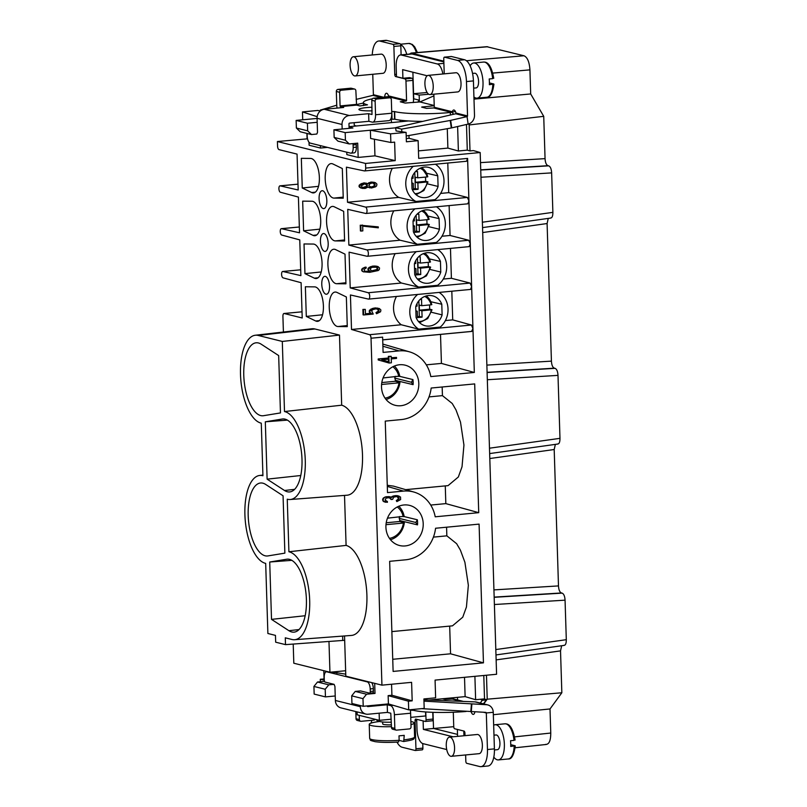<?xml version="1.0" encoding="UTF-8"?>
<svg xmlns="http://www.w3.org/2000/svg" width="807" height="807" viewBox="0 0 807 807"><rect width="100%" height="100%" fill="white"/><g stroke="black" fill="none" stroke-linecap="round" stroke-linejoin="round"><path stroke-width="1.21" d="M486.762 46.705L523.985 55.764C527.415 57.257 529.392 61.957 529.927 69.866L530.683 93.955L543.726 116.339L545.058 158.636C545.31 162.611 546.299 164.961 548.024 165.687L548.669 165.839C550.394 166.565 551.383 168.915 551.635 172.89L552.876 212.362C552.876 216.266 552.018 218.162 550.303 218.031M561.682 645.741L560.522 650.876L561.843 692.759L550.011 708.949L550.767 733.038C550.727 740.806 549.012 744.589 545.623 744.387M515.138 747.766L546.278 744.468M555.357 444.385L554.197 449.519L558.484 585.912C558.737 589.887 559.725 592.237 561.45 592.963L562.096 593.125C563.821 593.841 564.809 596.191 565.061 600.166L566.302 639.689C566.302 643.603 565.445 645.499 563.74 645.358M495.982 654.931L564.053 645.408M548.256 218.404L547.096 223.539L551.423 361.132C551.675 365.107 552.664 367.447 554.389 368.174L555.034 368.335C556.759 369.051 557.748 371.402 558 375.376L559.977 438.342C559.977 442.246 559.12 444.143 557.405 444.001M489.647 453.574L557.728 444.052M443.85 61.907L412.014 53.988A12.841 5.447 84.6 0 0 411.207 53.928L400.494 54.947A12.841 5.447 -95.4 0 0 396.166 66.356L396.489 76.675L402.915 78.279L402.643 69.654L427.196 75.767M408.897 54.15L411.6 53.151L443.83 61.171M543.726 116.339L469.18 124.944L468.615 123.975M469.18 124.944L469.997 150.919L467.283 150.142L466.476 124.48M466.567 124.46L468.201 124.086M483.433 703.835L486.298 699.921L484.523 698.872L483.786 675.489M486.47 675.237L487.226 699.185L483.756 703.916M442.861 73.982A12.841 5.447 -95.4 0 0 437.333 63.975L401.311 55.007A12.841 5.447 -95.4 0 0 400.494 54.947M451.234 56.53A1.927 0.817 84.6 0 1 451.355 56.5A1.927 0.817 84.6 0 1 451.476 56.51L464.499 59.748A19.267 8.171 84.6 0 1 473.416 80.902L474.496 115.26A8.352 7.475 -76 0 1 468.141 124.096L451.305 127.97L406.203 135.99M434.227 105.727L421.617 107.089L426.52 108.37L433.722 107.967A0.646 0.575 104 0 0 434.277 107.281L433.863 94.187M372.259 54.967A19.267 8.171 84.6 0 1 378.735 41.006A19.267 8.171 84.6 0 1 379.956 41.107L392.979 44.345A1.927 0.817 84.6 0 1 393.877 46.463L394.754 74.456A1.927 0.817 -95.4 0 0 395.642 76.564L405.064 78.915A1.927 0.817 84.6 0 1 405.961 81.023L406.567 100.381A0.646 0.575 -76 0 1 406.012 101.077L400.282 101.783L405.185 103.064L419.912 101.944L434.227 105.505M455.4 111.487L451.829 112.183A0.646 0.575 -76 0 1 451.456 112.385L450.296 112.496A41.742 5.578 178.2 0 1 394.643 111.588L391.708 111.477M390.063 97.879A1.927 1.725 104 0 0 389.539 97.839L376.798 99.049A1.927 1.725 104 0 0 375.124 101.127L375.548 114.755A8.352 3.541 84.6 0 1 372.733 122.17L388.944 120.636A8.352 3.541 -95.4 0 0 391.758 113.222L391.334 99.584A1.927 1.725 104 0 0 390.063 97.879L386.735 97.052A1.927 1.725 104 0 0 386.21 97.011L373.47 98.222A1.927 1.725 104 0 0 371.795 100.3L372.007 114.503L368.638 113.676L349.28 115.512A8.352 7.475 104 0 0 342.017 124.49L342.158 129.019M311.502 134.557L307.649 130.835L296.381 128.031L300.214 131.753L311.502 134.557L316.828 134.033L317.514 132.287L317.07 118.286A8.352 7.475 -76 0 1 324.343 109.308L343.701 107.462L340.372 106.635L340.08 105.939L339.646 92.301A1.927 1.725 -76 0 1 341.321 90.233L354.061 89.022A1.927 1.725 -76 0 1 355.857 90.767L356.583 105.102L359.912 105.929L367.488 104.829A41.742 5.578 178.2 0 1 363.402 102.57A41.742 5.578 178.2 0 1 372.33 98.817M379.159 97.687A41.742 5.578 178.2 0 1 387.118 96.769L388.268 96.669A0.646 0.575 104 0 0 388.651 96.467L388.5 95.892A4.822 2.038 -95.4 0 0 386.382 93.249A4.822 2.038 -95.4 0 0 384.747 97.011M372.007 107.24A13.487 1.806 -1.8 0 0 366.56 107.583A13.487 1.806 -1.8 0 0 358.903 109.449A13.487 1.806 -1.8 0 0 372.128 110.841M419.912 101.944L433.924 95.851M372.733 122.17A8.352 3.541 84.6 0 1 372.209 122.129L368.88 121.302L349.522 123.138A0.646 0.575 104 0 0 348.967 123.834L349.108 128.353M422.757 121.373A41.742 5.578 178.2 0 1 394.885 119.214L390.669 119.234M402.915 78.279L409.573 77.643L412.014 78.249A1.927 0.817 84.6 0 1 412.912 80.367L413.517 99.725A8.352 7.475 -76 0 1 413.154 102.59M337.074 108.098A8.352 3.541 84.6 0 1 336.751 105.112L336.327 91.473A1.927 1.725 -76 0 1 338.002 89.406L350.742 88.195A1.927 1.725 -76 0 1 351.267 88.235L354.586 89.063M352.861 143.606A1.927 0.817 84.6 0 1 353.103 144.927L353.184 147.469A6.426 2.724 84.6 0 1 351.025 153.179A6.426 2.724 84.6 0 1 350.611 153.138L310.15 143.081A6.426 2.724 84.6 0 1 307.185 136.03L307.104 133.478A1.927 0.817 84.6 0 1 307.104 133.468M344.539 635.946L345.81 676.165L381.933 685.153L411.6 682.339L412.185 700.839L408.423 701.192L408.695 709.867L424.189 708.405L423.897 698.943L435.629 697.823L435.074 680.109L496.587 674.269L480.185 152.533L418.682 158.374L418.127 140.68L406.385 141.8L406.092 132.378L390.588 133.841L370.373 130.23L345.184 132.62L333.916 129.816L334.159 137.432L337.972 141.144L349.26 143.949L357.713 143.152L358.167 157.436L346.839 154.611L346.768 152.18M309.02 142.254L309.111 145.23L320.44 148.044L320.359 145.613M355.998 143.313A1.927 0.817 84.6 0 1 356.25 144.624L356.331 147.177A6.426 2.724 84.6 0 1 354.162 152.876L351.025 153.179M333.916 129.816L352.941 127.98L349.068 127.012M307.649 130.835L307.417 123.219L317.201 122.301M320.44 148.044L327.491 147.388M296.381 128.031L296.139 120.414L317.08 118.427M325.645 671.142L325.675 672.08M327.914 671.717L326.774 671.817A6.426 2.724 84.6 0 0 326.361 671.787A6.426 2.724 84.6 0 0 324.202 677.497L324.283 680.039A1.927 0.817 84.6 0 0 324.979 682.056L334.118 684.356L328.792 684.83L325.201 689.249L325.443 696.895L314.165 694.091L313.923 686.444L317.504 682.016L324.525 681.35M390.588 133.841L390.86 142.486L370.635 138.481L370.373 130.23L395.622 127.829M349.058 126.689L408.554 120.959M307.417 123.219L296.139 120.414M406.092 132.378L396.076 130.966L395.601 127.647L455.693 113.777A0.646 0.575 104 0 0 456.046 113.535L455.945 113.03A4.822 2.038 -95.4 0 0 453.716 110.004A4.822 2.038 -95.4 0 0 452.344 111.77L434.277 107.281M418.127 140.68L409.048 138.31L408.957 135.495M409.048 138.31L406.284 138.572M467.283 150.142L458.386 150.99L457.619 126.528M447.28 128.686L447.885 148.095L418.44 150.889M458.386 150.99L447.885 148.095M480.185 152.533L473.406 150.576L469.997 150.919M561.843 692.759L487.226 699.185M550.011 708.949L493.329 714.699M317.171 116.682L302.464 111.921L302.716 119.789M320.167 111.124L317.968 110.448L302.464 111.921M390.86 142.486L394.623 142.133L395.208 160.633L365.541 163.448L277.416 141.528L307.538 138.824M307.084 138.713L306.912 133.417M358.167 157.436L374.952 155.842L374.438 139.228M395.208 160.633L374.952 155.842M277.416 141.528L277.558 146.107A3.208 1.362 -95.4 0 0 279.051 149.628L297.057 154.107L298.187 189.988L280.17 185.862L298.005 184.178M324.243 678.959L320.298 679.272L320.369 681.744M324.061 678.919L323.799 670.688M282.672 271.485A3.208 1.362 84.6 0 1 282.864 271.495L300.698 269.8L282.672 271.485A3.208 1.362 84.6 0 0 281.603 274.551A3.208 1.362 84.6 0 0 283.065 277.86L301.102 282.702L302.211 317.988L284.195 313.509A3.208 1.362 -95.4 0 0 283.993 313.489A3.208 1.362 -95.4 0 0 282.914 316.344L283.408 332.03M293.213 644.067L293.809 663.223L329.942 672.221L328.974 641.454M282.864 271.495L300.88 275.621L299.76 239.891L281.724 235.039A3.208 1.362 84.6 0 1 280.261 231.74A3.208 1.362 84.6 0 1 281.33 228.663A3.208 1.362 84.6 0 1 281.522 228.684L299.528 232.799L298.408 197.069L280.372 192.227A3.208 1.362 84.6 0 1 278.909 188.929A3.208 1.362 84.6 0 1 279.979 185.852A3.208 1.362 84.6 0 1 280.17 185.862M440.612 193.428L448.712 192.651L467.414 197.443L365.551 207.106L347.514 202.264L346.415 167.16L364.421 170.923A3.208 1.362 -95.4 0 0 364.603 170.933A3.208 1.362 -95.4 0 0 365.682 168.088L365.541 163.448M365.551 207.106A3.208 1.362 84.6 0 1 367.014 210.405A3.208 1.362 84.6 0 1 365.944 213.482A3.208 1.362 84.6 0 1 365.753 213.472L347.736 209.346L348.856 245.076L400.06 240.214L417.29 244.289A21.194 18.985 104 0 1 414.939 208.831M449.126 205.583L450.064 235.473L468.756 240.254L366.892 249.918L348.856 245.076M366.892 249.918A3.208 1.362 84.6 0 1 368.355 253.216A3.208 1.362 84.6 0 1 367.286 256.293A3.208 1.362 84.6 0 1 367.094 256.283L349.078 252.157L350.208 287.887L401.402 283.025L418.641 287.1L437.656 285.295A21.194 18.985 104 0 0 437.767 249.605M443.305 279.051L451.406 278.284L470.098 283.065L368.244 292.739L350.208 287.887M368.244 292.739A3.208 1.362 84.6 0 1 369.707 296.038A3.208 1.362 84.6 0 1 368.628 299.104A3.208 1.362 84.6 0 1 368.446 299.094L350.43 294.969L351.509 329.478L401.23 324.767L418.641 329.135L440.289 327.077A21.194 18.985 104 0 0 439.109 292.416M381.933 685.153L371.028 338.214A3.208 1.362 -95.4 0 0 369.576 334.693L351.509 329.478M294.616 639.719A44.244 18.763 -95.4 0 0 309.515 596.978A44.244 18.763 -95.4 0 0 288.906 551.766L287.252 499.19A44.244 18.763 -95.4 0 0 290.207 499.513A44.244 18.763 -95.4 0 0 305.107 456.772A44.244 18.763 -95.4 0 0 284.498 411.55L282.299 341.442L258.22 335.45A44.244 18.763 -95.4 0 0 255.264 335.248A44.244 18.763 -95.4 0 0 240.698 378.322A44.244 18.763 -95.4 0 0 261.276 423.171L262.931 475.747A44.244 18.763 -95.4 0 0 259.662 475.454A44.244 18.763 -95.4 0 0 245.096 518.528A44.244 18.763 -95.4 0 0 265.685 563.387L267.884 633.495L275.459 635.381L275.671 642.19L285.507 644.632L285.285 637.823L291.963 639.487A44.244 18.763 -95.4 0 0 294.616 639.719L351.459 635.432A45.343 19.227 -95.4 0 0 366.761 592.177A45.343 19.227 -95.4 0 0 346.092 545.401L344.518 495.407M290.207 499.513L347.06 495.216A45.343 19.227 -95.4 0 0 362.363 451.97A45.343 19.227 -95.4 0 0 341.684 405.195L339.485 335.087L314.932 328.984A45.343 19.227 -95.4 0 0 311.895 328.772L255.264 335.248M323.244 208.569A8.988 3.813 -95.4 0 0 323.829 208.61A8.988 3.813 -95.4 0 0 326.805 199.954A8.988 3.813 -95.4 0 0 322.679 190.765A8.988 3.813 -95.4 0 0 322.124 190.724A8.988 3.813 -95.4 0 0 319.118 199.349A8.988 3.813 -95.4 0 0 323.244 208.569M324.031 233.576A8.988 3.813 -95.4 0 0 323.476 233.536A8.988 3.813 -95.4 0 0 320.46 242.161A8.988 3.813 -95.4 0 0 324.585 251.38A8.988 3.813 -95.4 0 0 325.171 251.421A8.988 3.813 -95.4 0 0 328.156 242.766A8.988 3.813 -95.4 0 0 324.031 233.576M325.372 276.398A8.988 3.813 -95.4 0 0 324.817 276.347A8.988 3.813 -95.4 0 0 321.801 284.972A8.988 3.813 -95.4 0 0 325.937 294.192A8.988 3.813 -95.4 0 0 326.522 294.242A8.988 3.813 -95.4 0 0 329.498 285.577A8.988 3.813 -95.4 0 0 325.372 276.398M332.918 163.982A17.31 7.344 -95.4 0 0 331.072 163.609A17.31 7.344 -95.4 0 0 325.332 181.121A17.31 7.344 -95.4 0 0 333.987 198.098L343.247 198.189L342.319 168.532L332.918 163.982M343.661 211.343L334.259 206.794A17.31 7.344 -95.4 0 0 332.423 206.421A17.31 7.344 -95.4 0 0 326.684 223.932A17.31 7.344 -95.4 0 0 335.339 240.91L344.599 241L343.661 211.343M345.013 254.155L335.611 249.605A17.31 7.344 -95.4 0 0 333.765 249.232A17.31 7.344 -95.4 0 0 328.025 266.744A17.31 7.344 -95.4 0 0 336.68 283.721L345.941 283.822L345.013 254.155M346.354 296.966L336.953 292.427A17.31 7.344 -95.4 0 0 335.107 292.053A17.31 7.344 -95.4 0 0 329.367 309.565A17.31 7.344 -95.4 0 0 338.022 326.532L347.282 326.633L346.354 296.966M305.369 286.767L306.297 316.435L315.698 320.984A17.31 7.344 -95.4 0 0 317.595 321.347A17.31 7.344 -95.4 0 0 323.274 303.775A17.31 7.344 -95.4 0 0 314.629 286.868L305.369 286.767M314.357 278.173A17.31 7.344 -95.4 0 0 316.253 278.536A17.31 7.344 -95.4 0 0 321.932 260.954A17.31 7.344 -95.4 0 0 313.277 244.057L304.017 243.956L304.955 273.623L314.357 278.173L318.049 277.779M302.675 201.145L303.603 230.802L313.005 235.351A17.31 7.344 -95.4 0 0 314.912 235.725A17.31 7.344 -95.4 0 0 320.581 218.142A17.31 7.344 -95.4 0 0 311.936 201.236L302.675 201.145M302.262 187.991L311.663 192.54A17.31 7.344 -95.4 0 0 313.56 192.903A17.31 7.344 -95.4 0 0 319.239 175.331A17.31 7.344 -95.4 0 0 310.584 158.424L301.324 158.333L302.262 187.991L318.523 186.336M325.201 689.249L313.923 686.444M374.69 683.347L375.013 693.425L366.549 694.222L362.979 698.65L351.701 695.846L351.943 703.492L363.221 706.296L388.409 703.906L408.695 709.867M362.979 698.65L363.221 706.296M334.159 137.432L345.426 140.236L349.26 143.949M345.184 132.62L345.426 140.236M393.786 210.839A21.829 19.55 104 0 0 400.06 240.214M378.271 226.878L360.245 225.203L360.426 230.933L360.981 231.074L362.827 230.893L362.676 226.121L378.301 227.826L378.271 226.878L360.8 225.345L360.981 231.074M441.964 236.239L450.064 235.473M467.414 197.443L468.938 200.953L467.818 203.818L365.944 213.482M347.514 202.264L398.719 197.402L415.948 201.468L434.963 199.672A21.194 18.985 104 0 0 435.437 164.214M392.293 168.31A21.829 19.55 104 0 0 398.719 197.402M368.506 187.325L371.492 188.001L375.527 186.82L376.617 185.913L376.93 184.127L375.396 182.685L371.311 182.271L368.022 183.855L363.927 183.128L359.912 185.106L359.983 187.335L362.232 188.394L365.198 188.435L368.123 187.042L369.636 187.849M374.277 182.311L370.756 182.13L367.629 183.572M366.519 183.209L363.372 182.997L359.357 184.974L359.428 187.194L362.232 188.394M447.784 163.044L448.712 192.651M373.409 183.179L374.549 184.964L373.48 186.336L370.907 187.063L368.819 185.701L369.868 183.683L372.441 182.957L374.7 183.865L374.761 185.771L372.572 187.093L369.969 186.861M365.369 183.986L366.771 185.065L366.439 186.367L362.837 187.476M413.255 166.323A21.194 18.985 104 0 0 415.948 201.468M365.682 168.088L467.596 158.414L466.507 161.269M467.596 158.414L474.324 372.461L430.807 376.587A34.681 31.059 -76 0 0 409.583 351.872L382.831 344.085M371.028 338.214L382.619 337.134L383.093 352.407L399.072 350.894A34.681 31.059 -76 0 1 409.583 351.872M413.991 492.078A34.681 31.059 -76 0 0 403.48 491.1L387.501 492.613L385.252 421.113L401.23 419.59A34.681 31.059 -76 0 0 431.17 388.036L474.687 383.91L478.733 512.667L435.215 516.803A34.681 31.059 -76 0 0 413.991 492.078L393.493 486.117L387.269 485.289M479.086 524.116L483.454 662.85L393.12 671.424L389.66 561.319L405.639 559.806A34.681 31.059 -76 0 0 435.568 528.252L479.086 524.116M399.515 364.754A20.679 18.521 104 0 0 381.65 383.698A20.679 18.521 104 0 0 394.845 405.225A20.679 18.521 104 0 0 400.797 405.729A20.679 18.521 104 0 0 418.702 386.432A20.679 18.521 104 0 0 404.832 365.097A20.679 18.521 104 0 0 399.515 364.754M403.914 504.97A20.679 18.521 104 0 0 386.059 523.904A20.679 18.521 104 0 0 399.253 545.441A20.679 18.521 104 0 0 405.205 545.936A20.679 18.521 104 0 0 423.11 526.638A20.679 18.521 104 0 0 409.24 505.303A20.679 18.521 104 0 0 403.914 504.97M397.256 496.608L398.507 498.797L396.287 500.633L396.873 501.591L400.605 499.604L400.524 497.001L396.136 495.589L393.11 496.043L391.334 497.273M391.99 496.476L392.545 496.608L391.809 497.495L388.954 496.598L385.171 496.961L382.942 498.474L383.032 501.076L387.41 502.327L387.38 501.51L385.06 500.098L386.139 498.04L389.539 497.717L391.113 499.523L392.626 499.382L393.695 497.152L396.711 496.547L399.031 497.959L398.708 499.785L396.842 500.774L396.873 501.591M387.38 501.51L386.15 501.238M389.327 497.687L391.113 499.523M391.163 356.301L388.349 356.381L388.399 358.005L378.18 358.974L378.211 359.952L389.105 363.029L391.375 362.807L391.254 358.903L396.54 358.399L396.509 357.42L391.213 357.925L391.163 356.301L388.893 356.512L388.954 358.147L378.735 359.115L378.765 360.093L389.105 363.029M396.509 357.42L391.213 357.733M388.429 359.176L388.51 361.728M478.733 512.667L445.827 503.618L445.272 485.895M448.046 485.632L458.346 476.987L462.028 466.769L463.944 445.06L460.494 422.071L455.995 409.926L452.233 403.49L442.438 395.632L442.165 386.997M483.454 662.85L450.548 653.801L449.681 626.111M391.869 631.599L452.475 625.839L462.754 617.194L466.436 606.985L468.353 585.267L464.903 562.287L460.404 550.132L456.641 543.706L446.846 535.838L446.574 527.203M445.383 320.571L452.717 319.875L471.429 325.019L472.942 328.58L471.54 331.425M471.823 331.435L382.7 339.878M474.324 372.461L441.429 363.412L440.511 334.37M445.827 503.618L430.706 505.061M441.429 363.412L426.308 364.845M429.011 396.903L442.438 395.632M396.479 296.462A21.829 19.55 104 0 0 401.23 324.767M377.434 309.061L378.513 310.977L375.971 312.652L376.556 313.741L380.571 311.764L380.884 309.979L379.361 308.536L376.001 308.052L372.693 308.688L369.798 311.038L370.221 312.753L371.351 313.439L365.44 314.004L365.299 309.384L363.453 309.565L363.614 314.972L373.227 314.064L371.644 310.856L372.723 309.646L375.659 308.879L377.888 309.152L379.038 310.16L378.715 311.784L376.526 312.793L376.556 313.741M379.361 308.536L375.447 307.911L372.138 308.546L369.243 310.897L369.667 312.612L370.796 313.298L365.44 313.812M365.299 309.384L362.898 309.424L363.059 314.831L363.614 314.972M451.819 291.216L452.717 319.875M417.633 294.454A21.194 18.985 104 0 0 418.641 329.135M470.098 283.065L471.621 286.586L470.501 289.441L368.628 299.104M395.137 253.65A21.829 19.55 104 0 0 401.402 283.025M365.773 271.384L364.461 270.9L364.048 269.508L366.217 268.025L365.642 267.087L361.99 268.872L361.667 270.335L363.19 271.788L369.697 272.322L378.16 270.557L379.25 269.659L379.562 268.035L378.039 266.582L375.991 266.108L372.289 266.139L368.264 268.116L367.952 269.74L369.848 271.313L365.117 271.263M450.467 248.405L451.406 278.284M376.112 267.107L377.162 267.914L376.839 269.538L371.856 270.829M416.291 251.643A21.194 18.985 104 0 0 418.641 287.1M468.756 240.254L470.279 243.775L469.16 246.629L367.286 256.293M436.426 206.794A21.194 18.985 104 0 1 436.315 242.483L417.29 244.289M438.08 186.437A15.414 13.81 -76 0 1 420.689 197.19A15.414 13.81 -76 0 1 412.024 188.909L411.691 178.286A15.414 13.81 -76 0 1 428.134 167.291A15.414 13.81 -76 0 1 437.747 175.815L438.08 186.437L427.549 183.875M439.422 229.249A15.414 13.81 -76 0 1 422.041 240.002A15.414 13.81 -76 0 1 413.366 231.72L413.033 221.098A15.414 13.81 -76 0 1 429.475 210.113A15.414 13.81 -76 0 1 439.089 218.626L439.422 229.249L428.84 226.676M440.773 272.06A15.414 13.81 -76 0 1 423.382 282.823A15.414 13.81 -76 0 1 414.717 274.541L414.374 263.909A15.414 13.81 -76 0 1 430.817 252.924A15.414 13.81 -76 0 1 440.44 261.438L440.773 272.06L430.131 269.467M442.115 314.881A15.414 13.81 -76 0 1 424.734 325.635A15.414 13.81 -76 0 1 416.059 317.353L415.726 306.731A15.414 13.81 -76 0 1 432.169 295.735A15.414 13.81 -76 0 1 441.782 304.249L442.115 314.881L431.412 312.269M430.928 301.757L441.782 304.249M431.715 310.473L431.967 309.727L421.89 310.786L419.398 310.16L429.677 309.192L431.967 309.727M419.398 310.16L419.237 305.076L421.738 305.692L431.059 304.804L431.806 304.642L431.503 303.755A14.455 12.942 104 0 0 426.157 295.957M431.806 304.642L431.503 303.755M415.857 310.877L417.259 311.22L415.867 311.351M429.546 304.955L429.677 309.192M417.017 303.563L417.098 306.135L415.877 306.246M417.259 311.22L417.461 317.585L422.091 317.141L421.89 310.786M421.738 305.692L421.536 299.336L420.104 299.468M417.431 316.637L419.327 316.455L418.833 300.84M422.091 317.141L419.327 316.455M429.495 258.926L440.44 261.438M430.373 267.853L430.625 267.107L420.558 268.156L418.056 267.541L428.335 266.562L430.625 267.107M418.056 267.541L417.905 262.446L420.397 263.072L429.717 262.184L430.464 262.013L430.161 261.135A14.455 12.942 104 0 0 424.613 253.206L430.434 261.851M430.464 262.013L430.161 261.135M414.516 268.247L415.918 268.6L414.526 268.731M428.204 262.325L428.335 266.562M415.676 260.742L415.766 263.506L414.465 263.637M415.918 268.6L416.119 274.965L420.75 274.521L420.558 268.156M420.397 263.072L420.195 256.707L418.54 256.868M416.089 274.007L417.986 273.835L417.481 258.028M420.75 274.521L417.986 273.835M428.053 216.094L439.089 218.626M429.031 225.234L429.284 224.487L419.216 225.536L416.725 224.921L426.994 223.942L429.284 224.487M416.725 224.921L416.563 219.827L419.055 220.452L428.376 219.565L429.122 219.393L428.82 218.515A14.455 12.942 104 0 0 423.07 210.445L429.102 219.222M429.122 219.393L428.82 218.515M413.174 225.627L414.586 225.98L413.194 226.111M426.863 219.706L426.994 223.942M414.334 217.93L414.425 220.886L413.053 221.017M414.586 225.98L414.778 232.335L419.418 231.902L419.216 225.536M419.055 220.452L418.853 214.087L416.987 214.259M414.748 231.387L416.644 231.206L416.14 215.217M419.418 231.902L416.644 231.206M426.621 173.253L437.747 175.815M427.7 182.604L427.942 181.857L417.875 182.917L415.383 182.291L425.662 181.323L427.942 181.857M415.383 182.291L415.222 177.207L417.713 177.822L427.044 176.935L427.791 176.773L427.488 175.886A14.455 12.942 104 0 0 421.526 167.705M427.791 176.773L427.488 175.886M411.832 183.007L413.245 183.35L411.852 183.482M425.521 177.086L425.662 181.323M412.982 175.119L413.083 178.266L411.691 178.397M413.245 183.35L413.446 189.716L418.076 189.272L417.875 182.917M417.713 177.822L417.512 171.467L415.444 171.659M413.416 188.767L415.302 188.586L414.798 172.405M418.076 189.272L415.302 188.586M303.603 230.802L319.865 229.148M306.297 316.435L322.558 314.77M304.955 273.623L321.206 271.959M370.443 266.633L370.998 266.774L368.476 269.084L368.9 270.638L370.403 271.455L366.328 271.525M369.354 267.218L369.909 267.349M372.289 266.139L370.998 266.774M374.135 265.967L372.834 266.28M375.991 266.108L374.69 266.098M378.039 266.582L376.546 266.249M362.061 271.102L363.745 271.929M361.667 270.335L362.615 271.233M361.647 269.699L362.222 270.476M361.99 268.872L362.545 269.013L362.202 269.841M363.069 267.974L363.624 268.106L362.545 269.013M364.542 267.349L363.624 268.106M366.196 267.228L365.097 267.49M366.892 271.434L367.447 271.576M369.112 271.384L369.667 271.525M369.848 271.313L370.403 271.455M368.345 270.506L368.9 270.638M367.952 269.74L368.506 269.881M367.921 268.943L368.476 269.084M368.264 268.116L368.819 268.257M372.128 267.299L376.576 267.198L377.716 268.045L377.747 269.165L375.568 270.648L372.249 270.96L370.352 269.861L370.675 268.237L372.128 267.299M361.415 185.761L364.683 183.855L367.326 185.207L366.993 186.508L364.068 187.749L361.818 187.002L361.415 185.761M362.898 309.424L363.453 309.565M370.796 313.298L371.351 313.439M369.667 312.612L370.221 312.753M369.273 311.855L369.828 311.986M369.243 310.897L369.798 311.038M369.586 310.07L370.141 310.201M370.675 309.162L371.23 309.303M372.138 308.546L372.693 308.688M373.974 308.052L374.529 308.193M375.447 307.911L376.001 308.052M377.313 308.062L377.868 308.193M375.971 312.652L376.526 312.793M377.434 312.198L377.989 312.329M378.16 311.643L378.715 311.784M378.513 310.977L379.068 311.109M378.483 310.019L379.038 310.16M378.09 309.424L378.644 309.555M372.804 270.88L373.359 271.011M373.913 270.769L374.468 270.91M375.013 270.506L375.568 270.648M376.112 270.083L376.667 270.224M376.839 269.538L377.394 269.669M377.192 269.024L377.747 269.165M377.162 267.914L377.716 268.045M376.778 267.47L377.333 267.611M362.091 225.032L362.646 225.173M360.245 225.203L360.8 225.345M360.558 187.89L361.112 188.021M359.428 187.194L359.983 187.335M359.024 186.437L359.579 186.578M359.014 185.802L359.559 185.943M359.357 184.974L359.912 185.106M360.436 184.067L360.991 184.208M361.536 183.492L362.081 183.623M363.372 182.997L363.927 183.128M364.482 182.886L365.036 183.028M367.831 183.371L368.385 183.502M368.92 182.624L369.475 182.765M370.756 182.13L371.311 182.271M371.866 182.029L372.42 182.17M374.549 184.964L375.104 185.106M374.206 185.63L374.761 185.771M374.529 184.329L375.084 184.47M374.145 183.724L374.7 183.865M370.907 187.063L371.462 187.204M372.017 186.962L372.572 187.093M373.48 186.336L374.034 186.478M363.513 187.607L364.068 187.749M364.25 187.537L364.804 187.678M365.349 187.113L365.904 187.254M366.439 186.367L366.993 186.508M366.792 185.701L367.346 185.842M366.771 185.065L367.326 185.207M366.378 184.46L366.933 184.601M433.42 537.119L446.846 535.838M450.548 653.801L392.737 659.289M280.463 412.922L278.667 355.574L261.256 344.236A36.648 15.545 -95.4 0 0 256.253 342.783A36.648 15.545 -95.4 0 0 244.118 380.743A36.648 15.545 -95.4 0 0 263.183 415.746A36.648 15.545 -95.4 0 0 263.506 415.706L280.463 412.922M267.117 479.156L284.518 490.495A36.648 15.545 -95.4 0 0 289.774 491.927A36.648 15.545 -95.4 0 0 301.657 453.978A36.648 15.545 -95.4 0 0 282.843 418.954A36.648 15.545 -95.4 0 0 282.279 419.025L265.311 421.809L267.117 479.156L300.779 475.515M284.871 553.138L283.065 495.78L265.664 484.442A36.648 15.545 -95.4 0 0 260.661 482.99A36.648 15.545 -95.4 0 0 248.526 520.959A36.648 15.545 -95.4 0 0 267.591 555.962A36.648 15.545 -95.4 0 0 267.904 555.922L284.871 553.138M271.515 619.373L288.926 630.701A36.648 15.545 -95.4 0 0 294.182 632.133A36.648 15.545 -95.4 0 0 306.065 594.194A36.648 15.545 -95.4 0 0 287.252 559.16A36.648 15.545 -95.4 0 0 286.677 559.231L269.72 562.015L271.515 619.373L305.177 615.731M342.622 636.098L342.753 640.455L285.507 644.632M344.68 640.284L342.753 640.455M345.638 670.748L329.942 672.221M412.185 700.839L391.909 695.261L391.566 684.235M408.423 701.192L388.147 695.624L391.909 695.261M388.147 695.624L388.409 703.906M474.899 676.337L475.626 699.709L465.125 696.623L428.951 700.052M475.626 699.709L484.523 698.872M325.443 696.895L335.228 695.977M465.125 696.623L464.519 677.315M426.651 698.68L426.691 699.962M457.478 697.349L457.569 699.972M480.246 703.048L482.253 700.305L480.468 699.255M422.747 743.58L422.898 748.129A1.927 0.817 84.6 0 1 422.243 749.844A1.927 0.817 84.6 0 1 422.122 749.834L415.413 750.47M432.764 712.319L432.976 719.077A1.927 0.817 84.6 0 1 432.33 720.792A1.927 0.817 84.6 0 1 432.209 720.782L425.501 721.418M416.684 719.309L417.007 729.528A12.841 5.447 -95.4 0 0 422.949 743.63L446.715 749.552M425.783 711.956L426.035 719.743A1.927 0.817 84.6 0 1 425.38 721.448A1.927 0.817 84.6 0 1 425.259 721.438L415.837 719.098A1.927 0.817 -95.4 0 0 415.716 719.087A1.927 0.817 -95.4 0 0 415.07 720.802L415.948 748.785A1.927 0.817 84.6 0 1 415.292 750.5A1.927 0.817 84.6 0 1 415.171 750.49L402.148 747.252A19.267 8.171 84.6 0 1 396.994 742.107M453.08 736.791L423.382 729.397L423.11 720.903M457.367 729.427L457.579 736.357M463.944 735.762L463.793 731.031M453.746 726.683L423.382 729.397M427.125 92.512L413.567 93.693L413.729 98.797L419.327 100.189L419.166 95.085L413.567 93.693L412.891 72.206M378.735 41.006L385.685 40.35A19.267 8.171 84.6 0 1 386.906 40.451L399.929 43.689A1.927 0.817 84.6 0 1 400.827 45.797L401.109 54.886M356.129 99.402L372.905 95.377A0.646 0.575 104 0 0 373.399 94.701L372.753 74.274M355.161 75.949L382.952 73.306A9.634 4.085 -95.4 0 0 386.17 64.046A9.634 4.085 -95.4 0 0 381.741 54.17A9.634 4.085 -95.4 0 0 381.136 54.13L353.335 56.762A9.634 4.085 -95.4 0 0 351.186 58.699A9.634 4.085 -95.4 0 0 350.5 68.908A9.634 4.085 -95.4 0 0 354.545 75.898A9.634 4.085 -95.4 0 0 355.161 75.949A9.634 4.085 -95.4 0 0 358.318 65.972A9.634 4.085 -95.4 0 0 353.335 56.762M363.412 103.024L356.321 104.658M321.186 110.377L320.228 110.135L336.751 105.192M320.349 110.973L320.228 110.135M406.758 54.351A17.663 7.485 -95.4 0 0 400.635 44.678M428.749 94.258L419.166 95.085M419.378 101.995L419.327 100.189L417.733 102.156M423.968 701.132L486.389 704.713A8.352 7.475 -76 0 1 487.741 704.914A8.352 7.475 -76 0 1 493.259 712.299L494.409 748.876A19.267 8.171 84.6 0 1 487.912 765.994L480.962 766.65A19.267 8.171 84.6 0 1 479.741 766.549L466.718 763.311A1.927 0.817 84.6 0 1 465.831 761.203L465.629 754.948M486.298 699.921L482.253 700.305M486.288 699.407L482.233 699.79M465.024 735.651L464.943 733.21A1.927 0.817 -95.4 0 0 464.055 731.092L454.634 728.751A1.927 0.817 84.6 0 1 453.746 726.633L453.292 712.248M463.42 701.424L454.573 699.225A8.352 7.475 104 0 0 452.293 699.064L445.091 699.457L442.377 698.781M367.256 705.913L367.256 706.014A0.646 0.575 104 0 0 367.861 706.599L387.219 704.763L390.538 705.59A8.352 3.541 84.6 0 1 394.401 714.75L394.835 728.388A1.927 1.725 104 0 0 396.63 730.133L409.371 728.923A1.927 1.725 104 0 0 411.045 726.845L410.612 713.217A8.352 3.541 -95.4 0 0 410.188 709.726M360.275 705.56L360.315 706.68A8.352 7.475 104 0 0 365.823 714.064A8.352 7.475 104 0 0 368.103 714.235L387.451 712.389L390.78 713.217L391.506 727.561A1.927 1.725 104 0 0 392.777 729.266L396.106 730.093M410.289 710.231L413.466 710.311A41.742 5.578 -1.8 0 0 466.133 711.481M365.823 714.064L340.887 707.86A8.352 7.475 -76 0 1 335.369 700.466L334.935 686.475L334.118 684.356M331.949 672.029L345.739 674.158M336.943 673.27L336.892 671.565M326.774 671.817L367.235 681.885A6.426 2.724 84.6 0 1 370.201 688.936L370.282 691.478A1.927 0.817 84.6 0 1 369.697 693.183L372.844 692.88A1.927 0.817 84.6 0 0 373.429 691.185L370.282 691.478M371.654 682.591A6.426 2.724 84.6 0 1 373.348 688.643L373.429 691.185M375.013 693.425L372.844 692.88M366.549 694.222L355.262 691.417L360.558 690.933L369.697 693.183M328.792 684.83L317.504 682.016M351.701 695.846L355.262 691.417M400.161 120.172L400.211 121.756M387.219 704.763L387.451 712.389M471.207 711.794A4.822 2.038 -95.4 0 0 473.326 714.407A4.822 2.038 -95.4 0 0 474.839 711.935M487.741 704.914L476.382 702.08A8.352 7.475 104 0 0 475.02 701.888L423.927 699.861M421.587 708.647L485.774 712.379A0.646 0.575 -76 0 1 486.308 712.954L487.458 749.542A19.267 8.171 84.6 0 1 480.962 766.65M451.325 756.31L479.126 753.667A9.634 4.085 -95.4 0 0 482.334 744.407A9.634 4.085 -95.4 0 0 477.915 734.541A9.634 4.085 -95.4 0 0 477.3 734.491L449.509 737.124A9.634 4.085 -95.4 0 0 447.35 739.061A9.634 4.085 -95.4 0 0 446.664 749.269A9.634 4.085 -95.4 0 0 450.72 756.26A9.634 4.085 -95.4 0 0 451.325 756.31A9.634 4.085 -95.4 0 0 454.482 746.334A9.634 4.085 -95.4 0 0 449.509 737.124M493.975 735.167L496.043 734.965A7.384 3.127 84.6 0 1 496.507 735.006A7.384 3.127 84.6 0 1 499.906 742.571A7.384 3.127 84.6 0 1 497.435 749.673L494.429 749.965M493.813 757.107A17.663 7.485 -95.4 0 0 497.294 759.821A17.663 7.485 -95.4 0 0 498.413 759.901A17.663 7.485 -95.4 0 0 504.365 744.215A17.663 7.485 -95.4 0 0 496.194 724.827A17.663 7.485 -95.4 0 0 495.074 724.736A17.663 7.485 -95.4 0 0 493.662 725.211M515.098 740.069C513.282 729.972 510.397 724.585 506.433 723.899L504.92 723.808A17.663 7.485 84.6 0 1 505.949 723.869A17.663 7.485 84.6 0 1 506.029 723.889A17.663 7.485 84.6 0 1 514.009 740.392L510.538 740.725A17.663 7.485 84.6 0 1 510.73 743.61A17.663 7.485 84.6 0 1 510.72 746.455L515.088 745.749L510.75 744.669M515.28 745.91C513.998 754.969 511.658 759.326 508.249 758.973A17.663 7.485 84.6 0 0 514.19 746.122L515.088 745.749M375.194 719.309A1.927 1.725 -76 0 1 373.893 720.096L361.153 721.307A1.927 1.725 -76 0 1 359.357 719.562L359.226 715.335M360.628 721.266L357.309 720.439A1.927 1.725 -76 0 1 356.038 718.734L355.806 711.572M379.139 713.186L379.361 720.338L357.188 714.831L357.098 711.895M425.561 711.935L425.682 715.95L410.743 717.362M391.244 719.219L379.361 720.338M378.735 720.187L378.755 720.883A12.841 1.715 -1.8 0 0 380.016 721.579A12.841 1.715 -1.8 0 0 391.334 722.204M391.425 724.868A8.988 1.2 178.2 0 1 383.587 724.424A8.988 1.2 178.2 0 1 382.71 723.94L382.649 721.983M391.476 726.673A22.475 3.006 178.2 0 1 371.432 725.584A22.475 3.006 178.2 0 1 369.233 724.363A22.475 3.006 178.2 0 1 379.693 721.488M410.874 721.498A22.475 3.006 178.2 0 1 411.963 721.73A22.475 3.006 178.2 0 1 414.162 722.951A22.475 3.006 178.2 0 1 410.975 724.605M398.487 742.006L399.152 740.291L399.011 735.843A22.475 3.006 -1.8 0 0 401.694 735.611A22.475 3.006 -1.8 0 0 404.226 735.348L403.722 741.502M399.152 740.392L403.581 741.502M371.987 720.278A9.634 4.085 -95.4 0 0 371.977 720.308A9.634 4.085 -95.4 0 0 371.129 723.082M377.676 721.74A9.634 4.085 -95.4 0 0 376.405 719.612M444.223 73.851L443.759 58.871A1.927 0.817 84.6 0 1 444.405 57.156A1.927 0.817 84.6 0 1 444.526 57.166L457.549 60.414A19.267 8.171 84.6 0 1 466.466 81.568L467.546 115.926A0.646 0.575 -76 0 1 467.051 116.601L450.215 120.475L401.543 129.12L395.601 127.647M368.88 121.302L368.638 113.676M429.98 94.56L457.771 91.917A9.634 4.085 -95.4 0 0 460.989 82.657A9.634 4.085 -95.4 0 0 456.56 72.791A9.634 4.085 -95.4 0 0 455.955 72.741L428.164 75.374A9.634 4.085 -95.4 0 0 426.005 77.311A9.634 4.085 -95.4 0 0 425.319 87.519A9.634 4.085 -95.4 0 0 429.374 94.51A9.634 4.085 -95.4 0 0 429.98 94.56A9.634 4.085 -95.4 0 0 433.137 84.584A9.634 4.085 -95.4 0 0 428.164 75.374M401.977 132.096L401.543 129.12M472.549 73.427L474.698 73.215A7.384 3.127 84.6 0 1 475.162 73.255A7.384 3.127 84.6 0 1 478.551 80.821A7.384 3.127 84.6 0 1 476.09 87.923L473.638 88.155M473.921 96.951A17.663 7.485 -95.4 0 0 475.948 98.071A17.663 7.485 -95.4 0 0 477.068 98.151A17.663 7.485 -95.4 0 0 483.02 82.465A17.663 7.485 -95.4 0 0 474.849 63.077A17.663 7.485 -95.4 0 0 473.729 62.986A17.663 7.485 -95.4 0 0 470.128 65.851M493.743 78.319C491.927 68.222 489.042 62.835 485.088 62.149L483.564 62.058A17.663 7.485 84.6 0 1 484.603 62.119A17.663 7.485 84.6 0 1 484.684 62.139A17.663 7.485 84.6 0 1 492.663 78.642L489.193 78.975A17.663 7.485 84.6 0 1 489.385 81.86A17.663 7.485 84.6 0 1 489.375 84.705L493.743 83.999L489.405 82.919M493.934 84.16C492.653 93.219 490.313 97.576 486.903 97.223A17.663 7.485 84.6 0 0 492.845 84.372L493.743 83.999M324.283 680.15L320.298 679.272M346.092 545.401L288.906 551.766M341.684 405.195L284.498 411.55M339.485 335.087L282.299 341.442M265.311 421.809L287.393 420.124M415.817 522.482L417.501 524.873A20.568 18.42 104 0 0 417.34 519.779L415.817 522.482L399.183 518.387L399.747 520.051A19.267 17.26 -76 0 1 399.616 521.493L404.327 522.664L403.399 523.037L385.978 524.691M390.457 539.691A19.267 17.26 104 0 0 404.327 522.664M387.481 518.165L404.136 516.298A19.267 17.26 104 0 0 398.769 506.261M399.183 518.387L399.636 516.53M417.34 519.779L403.702 516.47M417.501 524.873L399.717 520.555M386.22 522.765L399.616 521.493M389.458 538.36A17.34 15.535 104 0 0 403.399 523.037M403.197 516.672A17.34 15.535 104 0 0 397.266 506.967M269.72 562.015L291.801 560.34M383.073 377.958L399.727 376.092A19.267 17.26 104 0 0 394.361 366.055M411.409 382.266L413.093 384.657A20.568 18.42 104 0 0 412.932 379.572L411.409 382.266L394.774 378.09L395.339 379.845A19.267 17.26 -76 0 1 395.218 381.277L399.929 382.457L398.991 382.831A17.34 15.535 104 0 1 385.05 398.154M386.049 399.475A19.267 17.26 104 0 0 399.929 382.457M398.789 376.466A17.34 15.535 104 0 0 392.858 366.761M381.57 384.485L398.991 382.831M381.812 382.558L395.218 381.277M394.774 378.09L395.228 376.324M413.093 384.657L395.309 380.349M412.932 379.572L399.294 376.264M398.971 496.002L392.545 496.608M397.276 495.649L397.831 495.78M396.287 500.633L396.842 500.774M397.044 500.401L397.599 500.542M397.79 500.007L398.345 500.138M398.154 499.644L398.708 499.785M398.507 498.797L399.062 498.928M398.476 497.818L399.031 497.959M398.073 497.041L398.628 497.173M397.69 496.749L398.244 496.89M390.538 498.736L391.092 498.867M389.751 497.828L390.306 497.969M383.809 501.661L385.897 502.307M383.032 501.076L384.364 501.793M382.619 499.977L383.577 501.218M382.599 499.654L383.164 500.118M382.942 498.474L383.496 498.615L383.154 499.785M383.678 497.748L384.233 497.889L383.496 498.615M385.171 496.961L384.233 497.889M386.684 496.648L385.726 497.092M388.954 496.598L387.996 496.719M390.659 496.951L389.509 496.739M393.11 496.043L393.665 496.184M394.623 495.73L395.178 495.871M396.136 495.589L396.691 495.73M389.065 361.889L381.792 359.801L388.984 359.115L389.065 361.889M378.211 359.952L378.765 360.093M378.18 358.974L378.735 359.115M388.399 358.005L388.954 358.147M388.349 356.381L388.893 356.512M530.683 93.955L473.981 99.13M356.442 125.983A18.622 2.492 178.2 0 1 354.243 124.883L354.182 122.704M529.927 69.866L492.805 73.084M523.985 55.764L466.446 60.747M437.333 63.975L443.9 63.349M401.311 55.007L412.014 53.988M433.722 107.967L451.456 112.385M324.343 109.308L349.28 115.512M356.583 105.102L340.372 106.635M388.268 96.669L406.012 101.077M422.737 107.422L422.717 106.827M401.392 102.116L401.372 101.521M388.5 95.892L406.567 100.381M356.291 104.396L340.08 105.939M317.07 118.286L342.017 124.49M480.508 162.621L545.058 158.636M480.73 169.833L548.024 165.687M548.669 165.839L480.74 170.035M551.635 172.89L480.962 177.247M552.876 212.362L482.384 222.228M482.707 232.547L547.096 223.539M486.873 365.107L551.423 361.132M487.095 372.32L554.389 368.174M555.034 368.335L487.105 372.521M558 375.376L487.327 379.734M559.977 438.342L489.486 448.208M489.809 458.527L554.197 449.519M493.934 589.897L558.484 585.912M494.156 597.109L561.45 592.963M562.096 593.125L494.166 597.311M565.061 600.166L494.398 604.524M566.302 639.689L495.811 649.554M496.134 659.884L560.522 650.876M550.767 733.038L514.614 736.872M487.791 46.756L411.6 53.151M284.195 313.509L302.02 311.815L283.993 313.489M333.987 198.098L343.217 197.13M335.339 240.91L344.559 239.941M403.48 491.1L387.31 486.429M399.072 350.894L382.901 346.223M471.429 325.019L369.576 334.693M418.51 321.539A13.164 11.792 104 0 0 431.22 309.898M431.059 304.804A13.164 11.792 104 0 0 424.754 296.441M417.33 278.919A13.164 11.792 104 0 0 429.879 267.278M429.717 262.184A13.164 11.792 104 0 0 423.201 253.711M416.16 236.3A13.164 11.792 104 0 0 428.537 224.649M428.376 219.565A13.164 11.792 104 0 0 421.637 210.99M414.99 193.68A13.164 11.792 104 0 0 427.206 182.029M427.044 176.935A13.164 11.792 104 0 0 420.074 168.27M311.663 192.54L315.355 192.157M281.522 228.684L299.347 226.989L281.33 228.663M313.005 235.351L316.697 234.968M315.698 320.984L319.39 320.601M338.022 326.532L347.252 325.574M336.68 283.721L345.91 282.753M457.519 734.41L433.51 728.439L433.006 712.329M412.014 78.249L405.064 78.915M396.479 76.483L395.642 76.564M412.912 80.367L405.961 81.023M373.399 94.701L383.305 97.173M386.906 40.451L379.956 41.107M399.929 43.689L392.979 44.345M400.827 45.797L393.877 46.463M396.419 74.294L394.754 74.456M372.905 95.377L381.126 97.425M417.421 52.526L414.667 46.836L412.246 44.405L408.745 43.437A17.663 7.485 84.6 0 1 409.785 43.507A17.663 7.485 84.6 0 1 409.865 43.528A17.663 7.485 84.6 0 1 416.372 52.616M461.513 701.354L452.293 699.064M393.251 705.328L390.538 705.59M432.976 719.077L426.035 719.743M453.524 699.054L453.484 697.732M422.898 748.129L415.948 748.785M416.725 720.641L415.07 720.802M368.375 681.774L367.235 681.885M360.315 706.68L335.369 700.466M410.612 713.217L394.401 714.75M410.602 709.686L410.612 710.2M413.164 709.444L413.184 710.241M413.436 709.424L413.466 710.311M486.389 704.713L475.02 701.888M483.615 712.288L486.308 712.954L493.259 712.299M494.409 748.876L487.458 749.542M471.873 704.138L471.268 711.794M471.419 704.118L470.814 711.774M394.835 728.388L391.506 727.561M373.348 688.643L370.201 688.936M356.038 718.734L359.357 719.562M404.357 739.797A22.475 3.006 -1.8 0 0 414.606 736.942L414.162 722.951M398.476 742.006C389.145 742.622 381.388 742.511 375.215 741.683C368.577 739.989 371.109 740.715 369.667 738.355A22.475 3.006 -1.8 0 0 371.876 739.575A22.475 3.006 -1.8 0 0 399.152 740.291M451.476 56.51L444.526 57.166M464.499 59.748L457.549 60.414M473.416 80.902L466.466 81.568M455.693 113.777L467.051 116.601L468.141 124.096M451.759 127.879L450.669 120.384M453.695 114.231L451.829 112.183M450.377 114.998L450.296 112.496M394.885 119.214L394.643 111.588M394.613 119.154L394.371 111.517M392.041 119.103L391.798 111.477M391.758 113.222L375.548 114.755M375.124 101.127L371.795 100.3M376.798 99.049L373.47 98.222M389.539 97.839L386.21 97.011M455.945 113.03L467.546 115.926M451.305 127.97L450.215 120.475M314.932 328.984L258.22 335.45M284.518 490.495L294.616 489.345M282.279 419.025L283.428 418.934M288.926 630.701L299.024 629.561M286.677 559.231L287.837 559.14M356.331 147.177L353.184 147.469M356.25 144.624L353.103 144.927M336.327 91.473L339.646 92.301M338.002 89.406L341.321 90.233M350.742 88.195L354.061 89.022M363.402 102.57L363.493 105.586M550.767 218.051L482.546 227.604M487.004 46.685L410.985 53.07M279.979 185.852L298.005 184.147M364.603 170.933L466.466 161.269M471.813 331.395L382.7 339.848M419.539 322.639L427.71 318.583L431.947 309.878M431.745 304.34L426.177 295.957M418.379 279.989L426.439 275.893L430.605 267.258M417.219 237.349L425.168 233.193L429.263 224.628M416.069 194.699L423.897 190.502L427.932 182.009M427.76 176.602L421.536 167.695M448.067 485.632L405.659 489.657M408.745 43.437L400.464 44.224M425.38 721.448L432.33 720.792M415.292 750.5L422.243 749.844M508.249 758.973L498.413 759.901M504.92 723.808L495.074 724.736M326.361 671.787L327.713 671.666M369.667 738.355L369.233 724.363M414.606 736.942C413.658 739.273 415.494 739.575 403.732 741.502M444.405 57.156L451.355 56.5M486.903 97.223L477.068 98.151M483.564 62.058L473.729 62.986M259.662 475.454L262.911 475.091M391.334 119.174L391.445 122.603"/></g></svg>
